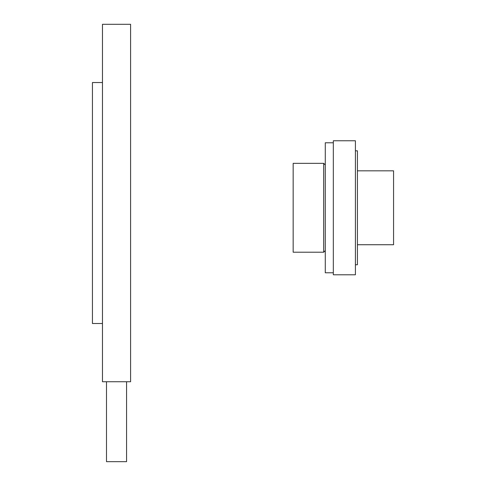 <?xml version="1.0" encoding="UTF-8"?>
<svg xmlns="http://www.w3.org/2000/svg" width="486" height="486" viewBox="0 0 486 486"><rect width="100%" height="100%" fill="white"/><g stroke="black" fill="none" stroke-linecap="round" stroke-linejoin="round"><path stroke-width="0.73" d="M130.588 203.02L130.588 381.741L102.473 381.741L102.473 24.3L130.588 24.3L130.588 203.02M102.473 82.535L92.437 82.535L92.437 323.506L102.473 323.506M126.573 461.664L106.495 461.664L106.495 381.741L126.573 381.741L126.573 461.664M108.499 381.741L124.568 381.741M323.682 163.351L323.682 252.21L293.161 252.21L293.161 163.351L323.682 163.351L325.286 164.961M357.417 244.731L393.563 244.731L393.563 170.829L357.417 170.829M355.412 264.749L357.417 264.749L357.417 150.812L355.412 150.812M333.323 272.78L325.286 272.78L325.286 142.781L333.323 142.781M355.412 140.77L355.412 274.79L333.323 274.79L333.323 140.77L355.412 140.77M323.682 252.21L325.286 250.6"/></g></svg>
